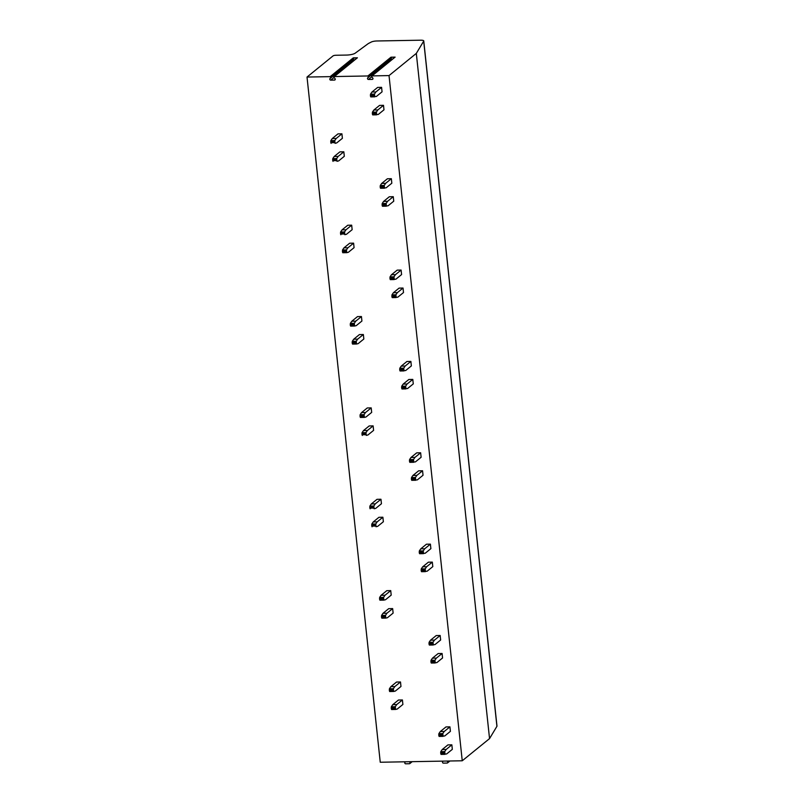 <?xml version="1.0" encoding="UTF-8"?>
<svg xmlns="http://www.w3.org/2000/svg" width="804" height="804" viewBox="0 0 804 804"><rect width="100%" height="100%" fill="white"/><g stroke="black" fill="none" stroke-linecap="round" stroke-linejoin="round"><path stroke-width="1.21" d="M372.182 79.405L368.463 79.465A0.935 0.844 50.9 0 1 367.619 78.028L368.393 76.832A0.563 0.513 -129.1 0 0 367.88 75.968L334.303 76.561A0.563 0.513 -129.1 0 0 333.982 77.445L335.007 78.611A0.935 0.844 50.9 0 1 334.474 80.078L330.756 80.139A0.935 0.844 50.9 0 1 329.901 78.702L330.675 77.506A0.563 0.513 -129.1 0 0 330.173 76.641L307.017 77.053L333.037 55.908A2.332 0.563 -6.1 0 1 335.982 55.255L346.423 55.074A6.985 1.678 -6.1 0 0 355.157 53.205L367.961 43.818A13.969 3.357 -6.1 0 1 369.006 43.195L371.327 42.019A4.653 1.116 -6.1 0 1 376.795 40.984L420.613 40.2A4.653 1.116 173.9 0 1 423.748 40.924A4.653 1.116 173.9 0 1 423.698 41.125L416.311 53.406L389.025 75.586L372.011 75.898A0.563 0.513 -129.1 0 0 371.689 76.772L372.724 77.938A0.935 0.844 50.9 0 1 372.182 79.405L372.945 78.782M367.88 75.968L390.985 57.195L395.116 57.114L372.011 75.898M330.173 76.641L353.278 57.868L357.408 57.787L334.303 76.561M353.278 57.868A0.563 0.513 50.9 0 1 353.78 58.732L353.006 59.928A0.935 0.844 -129.1 0 0 353.177 61.094M334.012 76.671L357.107 57.898A0.563 0.513 50.9 0 1 357.408 57.787M390.985 57.195A0.563 0.513 50.9 0 1 391.498 58.059L390.724 59.255A0.935 0.844 -129.1 0 0 390.895 60.421M371.719 75.998L394.824 57.225A0.563 0.513 50.9 0 1 395.116 57.114M389.025 75.586L462.25 760.775L380.252 762.242L307.017 77.053M449.928 726.856L450.411 731.349L444.723 735.972L439.115 736.424L438.843 733.68L440.301 731.539L445.979 726.927L449.928 726.856L444.24 731.469L442.783 733.61L443.054 736.353L439.115 736.424M451.848 744.836L452.33 749.338L446.642 753.951L441.034 754.413L440.763 751.66L442.22 749.529L447.898 744.906L451.848 744.836L446.17 749.459L444.712 751.589L444.984 754.343L441.034 754.413M402.894 704.455L402.412 699.952L396.734 704.575L395.277 706.706L395.548 709.46L397.216 709.068L402.894 704.455M396.734 704.575L392.784 704.646L398.462 700.023L402.412 699.952M400.975 686.465L400.492 681.973L394.804 686.586L393.347 688.726L393.618 691.47L395.287 691.088L400.975 686.465M394.804 686.586L390.865 686.656L396.543 682.043L400.492 681.973M440.16 635.492L440.642 639.994L434.964 644.607L429.346 645.069L429.075 642.316L430.532 640.185L436.22 635.562L440.16 635.492L434.482 640.115L433.024 642.245L433.296 644.999M442.089 653.481L442.562 657.973L436.884 662.596L431.266 663.049L430.994 660.305L432.451 658.164L438.14 653.551L442.089 653.481L436.401 658.094L434.944 660.235L435.215 662.978L431.266 663.049M393.126 613.09L392.653 608.598L386.965 613.211L385.508 615.351L385.779 618.095L387.448 617.713L393.126 613.09M386.965 613.211L383.026 613.281L388.704 608.668L392.653 608.598M391.206 595.111L390.724 590.608L385.046 595.231L383.588 597.362L383.86 600.116L385.528 599.724L391.206 595.111M385.046 595.231L381.096 595.302L386.784 590.679L390.724 590.608M430.401 544.137L430.884 548.629L425.195 553.252L419.587 553.715L419.316 550.961L420.773 548.83L426.452 544.207L430.401 544.137L424.713 548.76L423.256 550.891L423.527 553.644L419.587 553.715M432.321 562.117L432.803 566.619L427.115 571.232L421.507 571.694L421.236 568.941L422.693 566.81L428.371 562.187L432.321 562.117L426.643 566.74L425.185 568.87L425.457 571.624M383.367 521.736L382.885 517.233L377.207 521.856L375.749 523.987L376.021 526.741L377.689 526.349L383.367 521.736M377.207 521.856L373.257 521.927L378.935 517.304L382.885 517.233M381.448 503.746L380.965 499.254L375.277 503.867L373.83 506.007L374.091 508.751L375.759 508.369L381.448 503.746M375.277 503.867L371.337 503.937L377.016 499.324L380.965 499.254M420.633 452.783L421.115 457.275L415.437 461.888L409.819 462.35L409.548 459.597L411.005 457.466L416.693 452.853L420.633 452.783L414.954 457.396L413.497 459.526L413.769 462.28L409.819 462.35M422.562 470.762L423.035 475.254L417.356 479.877L411.738 480.34L411.477 477.586L412.924 475.455L418.613 470.832L422.562 470.762L416.874 475.385L415.417 477.516L415.688 480.269M373.599 430.371L373.126 425.879L367.438 430.492L365.981 432.632L366.252 435.376L367.92 434.994L373.599 430.371M367.438 430.492L363.498 430.562L369.177 425.949L373.126 425.879M371.679 412.392L371.197 407.889L365.518 412.512L364.061 414.643L364.333 417.397L366.001 417.005L371.679 412.392M365.518 412.512L361.569 412.583L367.257 407.96L371.197 407.889M410.874 361.418L411.357 365.921L405.668 370.533L400.06 370.996L399.789 368.242L401.246 366.111L406.924 361.488L410.874 361.418L405.186 366.041L403.729 368.172L404 370.925M412.794 379.408L413.276 383.9L407.598 388.513L401.98 388.975L401.709 386.221L403.166 384.091L408.844 379.478L412.794 379.408L407.115 384.021L405.658 386.151L405.93 388.905L401.98 388.975M363.84 339.017L363.358 334.514L357.679 339.137L356.222 341.268L356.494 344.022L358.162 343.63L363.84 339.017M357.679 339.137L353.73 339.208L359.408 334.585L363.358 334.514M361.921 321.027L361.438 316.535L355.76 321.158L354.303 323.288L354.564 326.042L356.232 325.65L361.921 321.027M355.76 321.158L351.81 321.228L357.489 316.605L361.438 316.535M401.106 270.064L401.588 274.556L395.91 279.179L390.292 279.631L390.02 276.888L391.478 274.747L397.166 270.134L401.106 270.064L395.427 274.677L393.97 276.817L394.241 279.561M403.035 288.043L403.507 292.545L397.829 297.158L392.211 297.621L391.95 294.867L393.407 292.736L399.085 288.113L403.035 288.043L397.347 292.666L395.89 294.797L396.161 297.55M354.072 247.652L353.599 243.16L347.911 247.783L346.454 249.913L346.725 252.667L348.393 252.275L354.072 247.652M347.911 247.783L343.971 247.853L349.65 243.23L353.599 243.16M352.152 229.673L351.67 225.18L345.991 229.793L344.534 231.924L344.805 234.678L346.474 234.286L352.152 229.673M345.991 229.793L342.042 229.864L347.73 225.251L351.67 225.18M391.347 178.699L391.829 183.201L386.141 187.814L380.533 188.277L380.262 185.523L381.719 183.392L387.397 178.769L391.347 178.699L385.659 183.322L384.211 185.453L384.473 188.206L380.533 188.277M393.267 196.689L393.749 201.181L388.071 205.804L382.453 206.256L382.181 203.512L383.639 201.372L389.317 196.759L393.267 196.689L387.588 201.301L386.131 203.442L386.402 206.186M344.313 156.298L343.831 151.805L338.152 156.418L336.695 158.559L336.966 161.302L338.635 160.921L344.313 156.298M338.152 156.418L334.203 156.489L339.881 151.876L343.831 151.805M342.393 138.318L341.911 133.816L336.233 138.439L334.776 140.569L335.047 143.323L336.705 142.931L342.393 138.318M336.233 138.439L332.283 138.509L337.961 133.886L341.911 133.816M381.578 87.345L382.061 91.837L376.383 96.46L370.765 96.912L370.493 94.168L371.95 92.028L377.639 87.415L381.578 87.345L375.9 91.957L374.443 94.098L374.714 96.842L370.765 96.912M383.508 105.324L383.98 109.826L378.302 114.439L372.694 114.902L372.423 112.148L373.88 110.017L379.558 105.394L383.508 105.324L377.82 109.947L376.362 112.078L376.634 114.831L372.694 114.902M416.311 53.406L489.546 738.605L462.25 760.775M423.748 40.924L496.983 726.112A4.653 1.116 173.9 0 1 496.922 726.313L489.546 738.605M405.377 761.79L404.914 762.504A0.834 0.764 -129.1 0 0 405.678 763.8L409.407 763.73A0.834 0.764 -129.1 0 0 409.889 762.413L409.276 761.72M443.094 761.117L442.632 761.83A0.834 0.764 -129.1 0 0 443.396 763.127L447.114 763.056A0.834 0.764 -129.1 0 0 447.597 761.74L446.994 761.056M446.17 749.459L442.22 749.529M444.24 731.469L440.301 731.539M392.784 704.646L391.327 706.776L391.598 709.53L395.548 709.46M390.865 686.656L389.407 688.797L389.679 691.54L393.618 691.47L389.699 691.54M433.276 644.999L429.346 645.069M436.401 658.094L432.451 658.164M434.482 640.115L430.532 640.185M383.86 600.116L379.91 600.186L383.86 600.116M383.026 613.281L381.568 615.422L381.83 618.165L385.779 618.095L381.86 618.165M381.096 595.302L379.639 597.432L379.91 600.186M425.427 571.624L421.507 571.694M426.643 566.74L422.693 566.81M424.713 548.76L420.773 548.83M373.257 521.927L371.8 524.057L372.071 526.811M371.337 503.937L369.88 506.078L370.152 508.821M416.874 475.385L412.924 475.455M414.954 457.396L411.005 457.466M363.498 430.562L362.041 432.703L362.313 435.446M361.569 412.583L360.112 414.713L360.383 417.467L364.333 417.397L360.413 417.467M403.98 370.925L400.06 370.996M407.115 384.021L403.166 384.091M405.186 366.041L401.246 366.111M353.73 339.208L352.273 341.338L352.544 344.092L356.494 344.022L352.564 344.092M351.81 321.228L350.353 323.359L350.624 326.112L354.564 326.042L350.644 326.102M396.141 297.55L392.211 297.621M394.221 279.561L390.292 279.631M397.347 292.666L393.407 292.736M395.427 274.677L391.478 274.747M343.971 247.853L342.514 249.984L342.785 252.737L346.705 252.657L342.785 252.737M342.042 229.864L340.584 231.994L340.856 234.748M387.588 201.301L383.639 201.372M385.659 183.322L381.719 183.392M334.203 156.489L332.745 158.629L333.017 161.373M332.283 138.509L330.826 140.64L331.097 143.393M377.82 109.947L373.88 110.017M375.9 91.957L371.95 92.028M330.675 77.506L353.78 58.732M329.901 78.702L353.006 59.928M330.756 80.139L334.022 77.485M334.474 80.078L335.238 79.455M368.393 76.832L391.498 58.059M367.619 78.028L390.724 59.255M368.463 79.465L371.729 76.812M423.698 41.125L496.922 726.313M409.889 762.413L410.774 761.7M447.597 761.74L448.481 761.026M444.662 753.649L440.723 753.72M444.712 751.589L440.763 751.66M444.562 752.675L440.612 752.745M442.743 735.67L438.793 735.74M442.642 734.685L438.693 734.755M442.783 733.61L438.843 733.68M395.277 706.706L391.327 706.776M395.126 707.791L391.176 707.862M395.226 708.766L391.287 708.837M395.518 709.46L391.618 709.52M393.307 690.787L389.357 690.857M393.206 689.802L389.257 689.872M393.347 688.726L389.407 688.797M434.904 662.295L430.954 662.365M434.944 660.235L430.994 660.305M434.793 661.31L430.854 661.38M432.974 644.305L429.034 644.376M432.874 643.331L428.924 643.401M433.024 642.245L429.075 642.316M385.508 615.351L381.568 615.422M385.357 616.427L381.418 616.497M385.468 617.412L381.518 617.482M383.548 599.422L379.599 599.493M383.438 598.447L379.488 598.518M383.588 597.362L379.639 597.432M425.135 570.94L421.195 571.011M425.185 568.87L421.236 568.941M425.035 569.956L421.085 570.026M423.216 552.951L419.266 553.021M423.115 551.976L419.165 552.046M423.256 550.891L419.316 550.961M375.749 523.987L371.8 524.057M375.599 525.072L371.649 525.143M375.699 526.047L371.76 526.117M373.78 508.068L369.83 508.138M373.679 507.083L369.729 507.153M373.83 506.007L369.88 506.078M415.668 480.259L411.769 480.33M415.377 479.576L411.427 479.646M415.417 477.516L411.477 477.586M415.266 478.601L411.326 478.671M413.457 461.596L409.507 461.667M413.346 460.612L409.397 460.682M413.497 459.526L409.548 459.597M365.981 432.632L362.041 432.703M365.83 433.708L361.89 433.778M365.941 434.693L361.991 434.763M364.021 416.713L360.071 416.784M363.91 415.728L359.961 415.799M364.061 414.643L360.112 414.713M405.608 388.221L401.668 388.292M405.658 386.151L401.709 386.221M405.507 387.237L401.558 387.307M403.688 370.232L399.739 370.302M403.588 369.257L399.638 369.327M403.729 368.172L399.789 368.242M356.222 341.268L352.273 341.338M356.071 342.353L352.122 342.424M356.172 343.338L352.232 343.408M354.252 325.349L350.303 325.419M354.152 324.374L350.202 324.444M354.303 323.288L350.353 323.359M395.849 296.857L391.9 296.927M395.89 294.797L391.95 294.867M395.739 295.882L391.799 295.952M393.93 278.877L389.98 278.948M393.819 277.893L389.87 277.963M393.97 276.817L390.02 276.888M346.454 249.913L342.514 249.984M346.303 250.999L342.363 251.069M346.413 251.974L342.464 252.044M344.494 233.994L340.544 234.064M344.383 233.009L340.434 233.08M344.534 231.924L340.584 231.994M386.372 206.186L382.473 206.256M386.081 205.502L382.141 205.573M386.131 203.442L382.181 203.512M385.98 204.517L382.031 204.588M384.161 187.513L380.212 187.583M384.061 186.538L380.111 186.608M384.211 185.453L380.262 185.523M336.695 158.559L332.745 158.629M336.544 159.634L332.595 159.705M336.645 160.619L332.705 160.689M334.725 142.63L330.776 142.7M334.625 141.655L330.675 141.725M334.776 140.569L330.826 140.64M376.322 114.138L372.373 114.208M376.362 112.078L372.423 112.148M376.212 113.163L372.272 113.233M374.403 96.158L370.453 96.229M374.292 95.173L370.342 95.244M374.443 94.098L370.493 94.168M412.191 761.669L409.849 763.579M449.898 760.996L447.557 762.906"/></g></svg>
